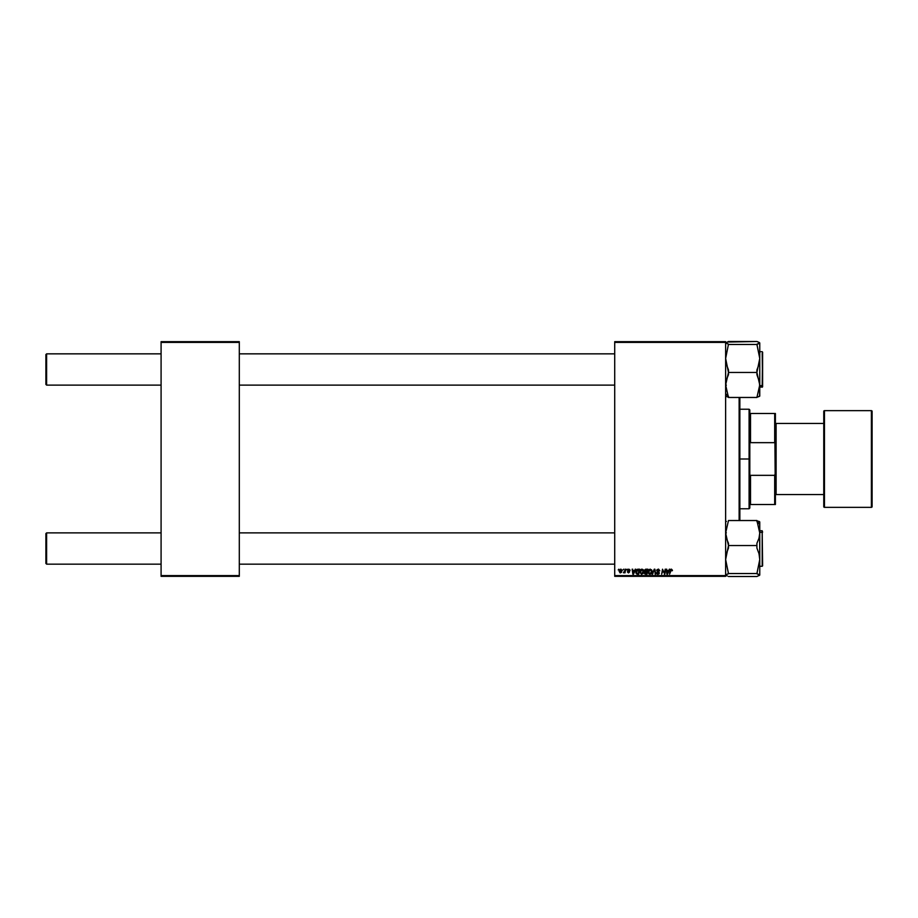 <?xml version="1.0" encoding="UTF-8"?>
<svg xmlns="http://www.w3.org/2000/svg" width="918" height="918" viewBox="0 0 918 918"><rect width="100%" height="100%" fill="white"/><g stroke="black" fill="none" stroke-linecap="round" stroke-linejoin="round"><path stroke-width="1.38" d="M614.716 341.68L725.633 341.68L725.633 342.391L614.716 342.391L614.716 575.609L725.633 575.609L725.633 341.68L614.716 341.68L614.716 342.391L614.716 341.68M639.857 572.029L640.385 570.135L641.774 569.16L643.208 569.688L643.725 571.593L642.91 573.658L641.384 574.243L639.857 572.029L641.579 574.243L643.048 573.498L643.736 571.294L642.026 569.137L639.892 571.535M635.222 569.206L633.477 574.186L632.846 574.186L632.158 569.206L632.846 570.56L634.613 570.56L632.846 570.56L632.158 569.206L632.846 574.186L635.784 569.206L633.477 574.186L632.846 574.186L632.686 569.206M671.414 569.137L672.389 570.698L670.955 569.906L669.578 574.186L670.542 569.585L671.414 569.137L670.197 570.537L669.578 574.186L671.379 569.722L672.389 570.698L671.379 569.722L669.578 574.186L670.197 570.537L671.414 569.137L672.435 570.239M656.726 570.606L658.619 569.16L659.824 570.824L658.516 569.745L657.322 570.204L659.308 572.763L658.917 573.899L657.632 574.232L656.473 572.694L657.942 573.67L658.78 572.832L656.726 570.606L658.791 572.958L657.942 573.67L656.473 572.694L657.919 574.243L659.308 572.924L657.242 570.56L658.252 569.722L659.824 570.824L658.286 569.137L656.726 570.606L657.713 571.994L656.737 570.457M652.629 574.186L654.247 569.206L654.913 569.206L655.67 574.186L654.5 569.917L652.078 574.186L654.5 569.917L655.67 574.186L654.913 569.206L654.247 569.206L654.913 569.206L655.154 574.186M648.131 572.029L649.359 569.424L651.596 569.837L651.86 572.453L650.678 574.048L648.957 573.979L648.131 572.235L649.852 574.243L651.321 573.498L652.01 571.294L650.3 569.137L648.131 572.029M618.216 569.917L618.847 569.206L618.216 569.917M645.756 574.186L644.379 572.97L645.067 571.765L644.551 570.181L645.583 569.24L647.867 569.206L647.029 574.186L644.539 573.658L645.067 571.765L644.447 570.755L645.067 574.106L647.029 574.186L647.867 569.206L645.882 569.206L647.867 569.206L647.029 574.186L645.067 574.106L644.379 572.97L645.067 571.765L644.447 570.755L645.882 569.206L644.459 570.916M669.291 569.206L667.535 574.186L666.904 574.186L666.227 569.206L666.916 570.56L668.683 570.56L666.916 570.56L666.227 569.206L666.904 574.186L669.853 569.206L667.535 574.186L666.904 574.186L666.743 569.206M663.634 572.304L662.888 569.963L661.671 574.186L662.521 569.206L664.494 573.429L665.711 569.206L664.861 574.186L662.888 569.963L661.671 574.186L662.521 569.206L664.494 573.429L664.655 572.247L664.494 573.429L662.521 569.206L661.671 574.186L662.888 569.963L664.861 574.186L665.711 569.206L664.311 574.186M627.901 571.73L628.578 572.442L627.901 571.73L628.578 572.442L627.901 571.73L628.578 572.442L629.128 571.937L627.637 570.193L628.864 569.137L630.081 570.124L628.21 569.917L629.645 571.765L628.44 572.889L627.384 571.903L629.128 571.994L627.786 570.709L627.855 569.562L628.864 569.137L627.637 570.193L629.128 571.937L627.384 571.788L628.555 572.889L629.645 571.857L628.153 570.147L628.841 569.596L630.092 570.365L628.841 569.596L628.153 570.147L629.645 571.857L628.555 572.889L627.384 571.788L628.578 572.442L629.071 571.65L627.66 569.963M637.425 569.298L639.594 569.206L638.756 574.186L636.013 573.337L636.151 570.503L637.321 569.332L635.784 572.144L636.885 574.117L638.756 574.186L639.594 569.206L638.125 569.206L639.594 569.206L638.756 574.186L637.517 574.186M620.384 572.889L619.168 571.375L619.547 569.917L620.924 569.149L622.002 570.319L621.475 572.362L620.109 572.866L619.168 571.375L620.384 572.889L622.014 570.583L620.786 569.137L622.014 570.583M623.001 569.917L623.632 569.206L623.001 569.917M624.561 572.212L623.437 572.763L625.628 569.206L625.02 572.832L624.63 572.075L623.437 572.763L624.848 570.652L623.437 572.763L624.63 572.075L625.02 572.832L625.628 569.206L624.492 572.832M626.489 569.917L627.12 569.206L626.489 569.917M614.716 576.32L725.633 576.32L725.633 342.391L614.716 342.391L614.716 576.32L614.716 575.609L725.633 575.609L725.633 576.32L614.716 576.32M161.086 341.68L239.3 341.68L239.3 342.391L161.086 342.391L161.086 575.609L239.3 575.609L239.3 341.68L161.086 341.68L161.086 342.391L161.086 341.68M161.086 576.32L239.3 576.32L239.3 342.391L161.086 342.391L161.086 576.32L161.086 575.609L239.3 575.609L239.3 576.32L161.086 576.32M645.067 574.106L644.447 570.755M644.379 572.97L644.906 571.857M644.574 570.135L645.583 569.24M645.365 569.975L647.247 569.791L646.96 571.466L645.033 570.388M645.629 569.849L644.964 570.766L646.96 571.466L647.247 569.791L646.157 569.791M645.193 573.532L646.605 573.601L644.895 572.958L645.721 573.601L644.895 572.958L645.274 572.189L645.136 573.486M645.583 572.086L646.869 572.052L646.605 573.601L646.869 572.052L645.056 572.407M646.283 569.791L644.964 570.766L645.87 571.466L644.964 570.766L645.87 571.466L644.964 570.766L645.767 569.814L644.964 570.858L645.87 571.466M645.951 569.791L644.964 570.766M651.78 570.181L651.987 570.904M648.429 570.571L649.347 569.435M650.449 573.509L651.493 571.271L650.919 573.119L651.493 571.271L650.265 569.722L649.405 570.089M649.118 570.422L648.934 573.153L649.864 573.67L648.647 572.086L649.726 573.658L651.069 572.912M650.678 569.814L651.493 571.271L650.69 569.814M650.173 573.624L650.919 573.119M648.647 571.891L648.682 572.522M648.647 572.086L650.162 569.734M649.531 569.986L648.854 570.939M654.672 571.226L654.5 569.917L654.167 570.732M654.247 569.206L652.078 574.186L654.247 569.206M659.319 570.732L658.068 569.734M659.239 570.285L658.252 569.722L659.181 570.158L658.252 569.722L657.242 570.56L659.308 572.924L657.77 574.243M657.254 570.434L658.252 569.722L657.38 570.996L659.308 572.924M657.38 570.996L658.103 571.478M659.296 573.199L659.009 573.807M657.632 574.232L656.875 573.853M657.919 574.243L656.99 572.648M656.978 572.763L657.942 573.67L656.978 572.763L657.942 573.67L658.791 572.958L657.713 571.994L658.791 572.958L657.942 573.67L658.791 572.958M656.783 570.158L657.185 569.539M671.907 570.434L671.379 569.722L671.873 570.755L671.379 569.722L670.748 570.411M671.379 569.722L670.702 570.663M667.168 572.396L667.294 573.635L668.396 571.145L667.294 573.635L666.984 571.145L668.396 571.145L666.984 571.145L667.237 573.016M665.183 569.206L664.655 572.247L665.183 569.206M629.576 570.503L628.841 569.596L629.576 570.503L628.841 569.596L629.576 570.503L628.841 569.596L628.153 570.147L629.645 571.857L628.555 572.889L627.384 571.788L628.555 572.889L627.384 571.788L628.555 572.889L629.645 571.857L628.555 572.889M628.933 569.596L628.153 570.147L629.645 571.857M628.841 569.596L628.153 570.147L628.841 569.596M628.44 572.43L629.128 571.868M629.071 571.65L627.637 570.193L628.864 569.137L630.092 570.365M627.901 570.847L628.646 571.329L627.637 570.193L628.864 569.137L627.843 570.778M633.099 572.396L633.236 573.635L634.327 571.145L633.236 573.635L632.927 571.145L634.327 571.145L632.927 571.145L633.179 573.016M637.321 569.332L638.125 569.206M637.574 573.601L636.3 572.178L636.633 570.698L636.358 572.763M638.056 569.803L637.103 570.101M638.974 569.791L638.331 573.601L638.974 569.791L638.308 569.791L638.974 569.791M636.323 571.799L637.081 573.566M638.308 569.791L636.3 572.178L636.931 573.52M643.266 569.768L643.713 570.916M640.144 570.571L640.695 569.745M640.443 570.055L641.074 569.435M642.175 573.509L643.151 570.721L641.992 569.722L641.131 570.089M640.844 570.422L640.661 573.153L641.59 573.67L640.374 572.086L641.452 573.658L642.795 572.912M642.405 569.814L643.22 571.271L641.889 569.734M640.466 571.306L640.408 572.522M640.374 572.086L641.992 569.722M641.257 569.986L640.58 570.939M620.786 569.137L619.18 571.191M619.202 570.95L619.524 569.952M620.143 572.384L619.696 571.237L620.476 572.43M619.948 570.285L620.396 572.442L621.497 570.64L620.786 569.596L620.029 570.112M621.199 571.891L620.786 569.596L619.684 571.386L620.396 572.442M620.063 572.339L619.684 571.386L620.786 569.596L621.497 570.64L620.637 569.608M621.486 570.927L620.786 569.596M623.437 572.763L624.63 572.075L623.517 572.809M623.643 572.189L624.32 572.075M624.745 571.157L625.112 569.206M651.424 572.006L651.493 571.271M643.151 572.006L643.197 570.996M621.497 570.64L620.958 569.619M46.611 532.876L45.9 533.587L45.9 563.445L46.611 564.157L46.611 532.876L46.611 564.157L161.086 564.157L46.611 564.157L45.9 563.445L45.9 533.587L46.611 532.876L161.086 532.876L46.611 532.876M239.3 564.157L614.716 564.157L239.3 564.157M614.716 532.876L239.3 532.876L614.716 532.876M46.611 353.843L45.9 354.555L45.9 384.412L46.611 385.124L46.611 353.843L46.611 385.124L161.086 385.124L46.611 385.124L45.9 384.412L45.9 354.555L46.611 353.843L161.086 353.843L46.611 353.843M614.716 353.843L239.3 353.843L614.716 353.843M239.3 385.124L614.716 385.124L239.3 385.124M727.308 575.942L725.633 575.012L728.479 573.532L756.914 573.532L759.76 575.012L756.914 576.504L728.479 576.504L756.914 576.504L759.76 575.012L759.76 559.532L756.914 573.532L728.479 573.532L725.633 559.532L726.402 553.646L728.479 548.035L728.479 543.307L726.402 538.292L725.633 533.037L728.479 520.529L756.914 520.529L759.76 533.037L759.76 524.281L756.914 521.688L759.76 524.281L759.76 522.583M725.633 575.012L726.402 575.643L725.828 574.702L728.479 573.796L725.633 559.532L728.479 545.533L756.914 545.533L728.479 545.533L725.633 533.037L728.479 520.529L756.914 520.529L759.76 533.037L758.991 538.258L756.914 543.307L756.914 548.035L758.991 553.669L759.76 559.532L759.634 521.768M762.606 564.306L762.181 532.337L762.181 564.696M759.76 566.291L762.181 566.291L762.181 532.337L759.76 532.337L762.181 532.337L762.181 530.742L762.606 565.855M726.402 521.39L725.828 521.699M759.565 521.699L756.914 520.793L759.76 522.021M759.634 575.265L758.096 575.942M759.76 530.742L762.181 530.742L762.606 532.165M759.76 559.532L759.76 533.037L758.991 538.258L756.914 543.307L756.914 548.035L758.991 553.669L759.76 559.532L756.914 573.796L759.76 575.012L759.76 559.532M725.828 342.666L728.479 344.204L725.633 358.468L726.402 364.331L728.479 369.965L728.479 374.693L726.402 379.742L725.633 384.963L728.479 397.471L725.633 384.963L728.479 372.467L756.914 372.467L759.76 384.963L756.914 397.471L728.479 397.471L756.914 397.471L759.76 384.963L759.76 358.468L756.914 372.467L728.479 372.467L725.633 358.468L728.479 344.204L725.633 342.988L728.479 341.496L756.914 341.496L758.979 342.357L759.565 343.298L756.914 344.468L728.479 344.468L756.914 344.468L759.76 358.468L759.76 342.988L756.914 344.204L759.76 358.468L759.76 342.988M725.633 393.719L728.479 396.312L725.633 393.719M762.181 353.304L762.606 385.273L762.606 352.592M762.606 352.145L762.606 385.273L762.181 387.258L762.181 385.663L759.76 385.663L762.181 385.663L762.606 352.133M727.308 342.058L756.914 341.496L759.553 342.666M725.828 396.301L728.479 397.207L725.633 395.979M759.76 395.417L759.565 396.301L756.914 397.207L759.76 396.094L759.76 358.468L758.991 364.354L756.914 369.965L756.914 374.693L759.553 382.301L759.634 396.232M762.606 385.273L762.606 386.822L762.606 385.273M762.606 385.411L762.606 384.367M758.084 396.909L759.553 396.301M758.979 521.39L759.553 521.699M725.828 575.334L726.402 575.643M758.991 342.357L758.096 342.058M739.139 397.471L739.139 520.529L739.139 397.471M739.851 520.529L739.851 397.471M739.851 397.437L739.851 520.563M749.811 413.49L749.811 409.944L749.811 413.49L750.511 413.49L749.811 413.49M750.511 442.66L750.511 413.49L750.511 442.66L774.689 442.66L775.4 444.909L775.4 473.091L774.689 475.34L750.511 475.34L749.811 477.337L749.811 440.663L750.511 442.66L774.689 442.66L774.689 413.49L750.511 413.49L774.689 413.49L775.4 504.51L775.4 473.091L774.689 475.34L750.511 475.34L749.811 477.337L749.811 459L749.099 459L749.811 459L749.811 440.663L750.511 442.66M739.851 409.233L749.099 409.233L749.099 459L749.099 409.233L749.811 409.944M739.851 459L749.099 459L739.851 459M749.811 504.51L749.811 508.056L749.811 504.51L750.511 504.51L750.511 475.34L750.511 504.51L775.4 504.51L774.689 504.51L774.689 475.34L774.689 504.51L749.811 504.51M739.851 508.767L749.099 508.767L749.099 459L749.099 508.767L749.811 508.056M775.4 413.49L774.689 413.49L775.4 413.49L775.4 444.909L775.4 413.49M823.756 411.367L823.756 411.367A0.711 0.711 0 0 1 824.467 410.656L871.389 410.656L871.389 507.344A0.711 0.711 0 0 0 872.1 506.633L872.1 411.367A0.711 0.711 0 0 0 871.389 410.656L824.467 410.656A0.711 0.711 0 0 0 823.756 411.367L823.756 506.633A0.711 0.711 0 0 0 824.467 507.344L824.467 410.656L824.467 507.344L871.389 507.344L871.389 410.656A0.711 0.711 0 0 1 872.1 411.367L872.1 506.403M776.112 424.162L775.4 424.162L776.112 424.162M775.4 493.838L776.112 493.838L775.4 493.838M823.756 423.45L776.112 423.45L776.112 494.55L823.756 494.55L776.112 494.55L776.112 423.45L823.756 423.45M872.1 506.633A0.711 0.711 0 0 1 871.389 507.344L824.467 507.344A0.711 0.711 0 0 1 823.756 506.633L823.756 411.597M726.345 532.876L725.633 532.165M726.345 564.157L725.633 564.868M726.345 385.124L725.633 385.835M759.76 351.709L762.181 351.709M759.76 387.258L762.606 386.834M726.345 353.843L725.633 353.132"/></g></svg>
